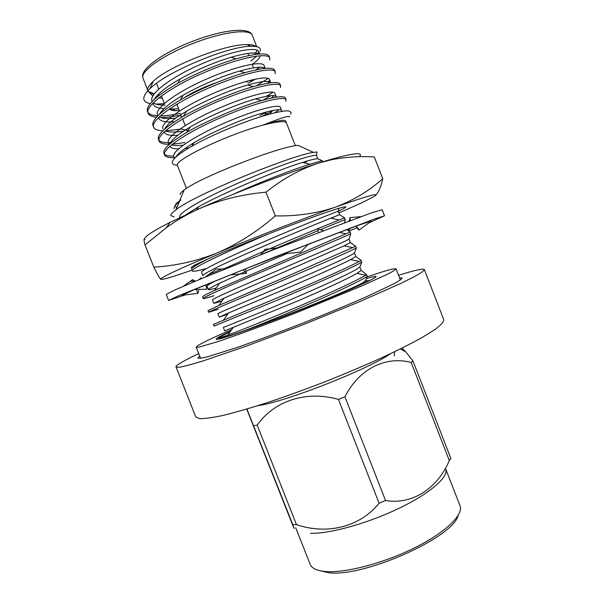 <?xml version="1.0" encoding="UTF-8"?>
<svg xmlns="http://www.w3.org/2000/svg" width="603" height="603" viewBox="0 0 603 603"><rect width="100%" height="100%" fill="white"/><g stroke="black" fill="none" stroke-linecap="round" stroke-linejoin="round"><path stroke-width="0.9" d="M369.089 222.771L384.51 215.799L374.531 218.979L275.963 256.569L178.104 295.96L168.682 300.43L184.782 295.003M384.51 215.799L382.166 209.761L372.066 212.64L273.317 249.815L204.349 277.448L175.601 289.636L166.24 294.385L168.621 300.407M205.781 284.91L206.859 289.259L194.55 289.5L182.114 295.342L197.98 293.322L196.292 289.463M260.654 254.79L265.132 249.25L267.777 249.062L262.637 252.34M283.199 254.044L300.671 252.039L308.261 244.268L243.258 269.745L246.303 273.378L245.722 268.81M278.639 247.727L267.777 249.062M205.11 277.131L216.078 269.119L221.949 268.968L208.721 274.493M226.11 268.576L221.949 268.968M230.534 274.87L246.303 273.378M194.55 289.5L243.258 269.745M183.44 286.214L192.651 279.634L194.362 280.787L189.99 281.533M195.327 281.186L194.362 280.787M198.99 279.664L201.198 277.689L200.106 279.197M198.606 290.699L197.98 293.322M207.342 286.922L206.301 287.043M350.132 219.085L350.426 220.374M350.237 228.349L348.33 230.678M348.971 220.902L349.808 219.13M360.707 216.628L349.732 217.713L350.501 220.344M356.162 226.193L358.86 230.173L371.229 221.211L368.78 221.851L357.73 225.537L308.186 244.343M358.86 230.173L358.039 228.13M323.155 230.572L317.841 228.997L318.346 232.404M199.111 289.681L199.894 289.395M348.881 231.085L357.617 227.519M206.226 286.711L207.078 286.395M191.008 267.589L194.671 265.101L214.811 255.823C231.635 248.564 251.722 240.401 275.066 231.326C305.51 219.515 332.253 210.002 341.411 207.598C345.76 206.452 346.876 206.565 344.765 207.945L338.253 211.389M160.956 279.377L160.775 279.317C159.787 278.556 157.466 274.493 153.81 267.137L145.014 244.939C143.755 239.866 143.725 237.997 144.946 239.338C143.31 237.371 151.654 231.725 169.978 222.401L199.314 208.676C235.856 192.425 285.739 173.393 318.429 163.157L330.519 159.486C354.082 152.868 363.715 151.948 359.403 156.712M145.014 244.939L166.466 227.602C176.589 220.283 187.541 213.975 199.314 208.676C219.982 199.812 242.218 194.317 266.006 192.184L275.292 215.919C297.196 216.266 317.276 213.326 335.532 207.085C353.554 200.249 369.292 190.782 382.732 178.692C381.171 186.259 378.91 191.686 375.94 194.957M266.006 192.184C282.588 178.895 300.068 169.217 318.429 163.157L331.582 159.735C345.851 156.991 360.089 156.056 374.312 156.953L382.732 178.692M153.81 267.137C175.013 265.976 196.013 261.287 216.801 253.087C237.431 244.238 256.931 231.846 275.292 215.919M192.033 270.189L176.385 275.443C167.016 278.443 161.815 279.732 160.775 279.317C159.712 277.915 178.39 269.172 216.801 253.087C253.644 237.763 303.362 218.52 335.532 207.085C368.531 195.478 381.315 192.003 373.868 196.661L361.853 202.759L338.871 212.972M366.624 278.465L374.455 276.445L376.001 276.528C377.508 277.855 342.067 293.646 297.49 311.11C252.913 328.59 216.047 341.147 216.13 339.195L216.123 339.18C216.13 338.343 220.924 335.72 230.504 331.311M367.212 276.86C380.312 272.368 389.131 269.692 393.676 268.825L396.058 268.855C395.651 269.692 392.855 271.456 387.661 274.139L361.28 286.161L297.754 312.166C266.42 324.406 236.693 335.336 217.623 341.682L198.779 347.177L196.179 347.094C197.46 345.082 209.316 339.233 231.763 329.54M169.224 109.045L178.624 108.811M246.989 82.016L248.858 80.659M251.933 79.882L250.501 81.322M179.279 110.47L175.579 110.681C172.232 110.696 170.182 110.1 169.443 108.894M186.44 188.407L177.425 165.441C173.815 160.134 227.972 134.258 262.87 125.175C277.214 121.422 285.076 120.683 286.455 122.959L295.342 145.73M147.818 90.299C147.305 88.091 149.084 85.121 153.139 81.39C168.486 66.285 225.537 43.921 247.057 44.584C251.572 44.554 254.617 45.21 256.207 46.544M269.677 59.976L269.79 57.88C267.574 52.303 238.675 57.677 204.402 72.481C170.913 86.726 145.338 105.374 148.014 112.912L148.127 113.258C148.971 115.392 151.73 116.726 156.411 117.276M269.79 57.88L269.126 56.192C266.797 52.446 255.77 53.32 236.044 58.815C216.176 64.823 196.706 73.031 177.644 83.44C156.486 95.606 146.386 104.869 147.343 111.216L148.127 113.258M291 112.339L288.92 110.937L291 112.339L290.782 114.155M285.769 101.289L286.063 99.668C284.435 95.598 256.117 102.344 221.904 117.14C188.475 131.409 162.388 148.609 164.476 154.677L164.566 154.956C165.365 156.916 168.629 157.843 174.365 157.737M286.063 99.668L285.407 97.98C284.156 95.673 276.257 96.518 261.725 100.528C241.728 105.887 206.452 120.804 186.802 132.366C170.657 141.991 162.991 148.866 163.812 152.989L164.566 154.956M280.41 87.525L280.644 85.754C278.82 81.179 250.313 87.473 216.078 102.269C182.626 116.53 156.705 134.213 158.996 140.77L159.094 141.072C159.953 143.19 163.277 144.275 169.074 144.313M280.644 85.754L279.988 84.066C278.413 81.322 269.556 82.166 253.418 86.591C233.972 91.852 202.201 105.321 183.433 116.266C165.802 126.713 157.436 134.311 158.325 139.082L159.094 141.072M275.043 73.754L275.217 71.825C273.197 66.745 244.494 72.579 210.243 87.382C176.769 101.636 151.029 119.801 153.501 126.849L153.614 127.173C154.474 129.313 157.526 130.534 162.78 130.843M275.217 71.825L274.561 70.136C272.624 66.925 262.75 67.77 244.931 72.662C226.283 77.81 198.131 89.749 180.327 99.977C161.061 111.269 151.896 119.658 152.838 125.153L153.614 127.173M164.393 154.059C165.719 155.514 168.848 156.2 173.77 156.109M176.528 155.973L177.207 155.921M172.262 144.215L184.948 142.534M262.117 116.311L273.732 110.311M158.898 140.182C160.541 142.127 164.702 142.934 171.395 142.609M260.036 115.422L267.528 111.713M183.553 131.137C174.953 132.434 168.863 132.358 165.282 130.904L181.556 129.05L187.088 130.338M262.81 100.219L270.755 95.681M266.338 96.329L273.008 92.169M160.564 117.487C165.674 117.472 171.576 116.831 178.277 115.557L181.586 116.334M179.958 115.226L181.066 115.007M147.901 112.384C149.303 114.359 152.612 115.497 157.82 115.799M160.315 115.859C166.127 115.806 172.835 114.992 180.44 113.409M256.343 85.792L268.327 78.33M150.222 103.603C146.461 102.872 144.343 101.402 143.861 99.194C143.371 96.548 145.444 93.02 150.072 88.618C166.963 71.433 228.725 46.145 250.81 46.265C258.28 46.084 261.385 47.773 260.119 51.323M257.255 50.162L254.632 54.534M286.455 122.959L285.694 121.015C284.571 119.349 276.965 120.736 262.87 125.175C281.284 117.796 290.171 115.067 289.53 117.012M288.92 110.937C285.43 110.545 278.79 111.668 269.013 114.314C247.592 119.982 212.467 134.424 191.686 146.31C177.915 154.323 171.456 159.946 172.315 163.164C172.737 164.295 174.244 164.966 176.845 165.184M458.129 515.407C453.622 537.311 363.669 577.584 328.545 572.737L318.165 570.257M295.689 527.7L310.402 564.898C312.271 568.584 317.314 570.785 325.53 571.516C345.044 573.212 382.792 563.504 413.681 548.285C444.645 533.09 463.127 515.444 460.187 506.196L445.707 468.908C449.031 476.656 430.542 493.126 399.224 508.216C367.981 523.314 329.773 533.911 310.47 533.323M390.548 353.682C369.533 368.667 288.324 400.807 259.983 405.314L257.865 405.676M253.727 425.665L257.202 425.138L296.465 524.618L292.779 524.58L246.906 409.03M246.725 409.083L293.088 526.14C294.648 529.826 294.55 529.306 292.779 524.58M180.184 194.513C180.018 193.555 181.345 192.04 184.164 189.968C199.427 177.659 278.503 146.665 298.07 145.331L313.515 152.393L317.05 151.964L316.417 155.28L317.773 158.777L322.326 160.684L310.032 164.167C293.043 169.42 261.061 181.722 232.208 194.731M175.277 205.638C175.036 204.673 176.491 203.068 179.649 200.814L180.892 199.962L179.506 201.153C175.91 204.372 174.063 206.874 173.95 208.653M174.199 216.997L170.898 215.565C170.679 214.397 172.345 212.49 175.88 209.852C194.241 194.784 292.056 155.084 313.515 152.393M306.98 161.408L304.176 162.833M230.331 331.567C222.462 335.245 218.55 337.446 218.595 338.17L218.603 338.193C218.927 339.693 245.805 330.806 282.807 316.635C319.756 302.495 357.654 286.553 369.051 280.501L369.172 280.802M199.699 356.034L197.874 358.046C198.824 358.551 202.201 358.084 208.012 356.652L236.293 347.75C255.649 341.057 277.599 332.931 302.148 323.374C326.653 313.711 348.278 304.756 367.023 296.518L393.819 283.832C399.058 280.938 401.854 278.985 402.209 277.968L399.503 277.734M198.719 353.562C184.676 360.247 177.086 364.596 175.948 366.624L195.749 416.929L199.57 418.655C204.794 418.761 212.919 417.615 223.939 415.211C236.549 412.068 251.406 407.749 268.516 402.239C286.583 396.141 305.42 389.312 325.025 381.759C344.539 373.981 362.998 366.194 380.403 358.393C396.699 350.81 410.537 343.883 421.927 337.627L434.899 329.6C440.785 325.19 443.74 321.904 443.778 319.733L424.376 269.616C424.15 269.119 422.869 269.044 420.532 269.405C416.055 270.121 408.728 272.074 398.545 275.254M175.933 366.986L179.189 367.28C184.051 366.42 191.829 364.37 202.533 361.107L246.401 346.107L302.721 324.851L358.491 302.178L400.874 283.38L414.374 276.656C420.638 273.174 423.969 270.83 424.376 269.616M269.209 233.61C226.019 251.783 190.337 268.885 192.312 270.883L192.319 270.913C192.756 271.78 197.287 271.033 205.909 268.667M211.457 257.285L206.181 259.916C196.073 265.124 191.226 268.222 191.648 269.202L191.671 269.262M346.8 229.637L350.087 232.027L350.758 233.753C338.743 239.316 302.382 254.406 264.627 270.611C229.223 285.588 202.254 297.739 203.219 298.5L203.219 298.515C203.415 298.884 207.002 297.957 213.99 295.719M350.087 232.027L214.608 290.382C206.362 294.256 202.344 296.405 202.555 296.827L202.563 296.857M350.758 233.753L349.031 239.067L350.388 242.549L355.627 246.258L356.298 247.984C344.494 254.059 308.276 269.488 270.506 285.581C235.08 300.452 207.907 312.045 208.661 312.286L218.15 309.271M208.661 312.294L208.005 310.62L218.934 305.42L288.053 275.993L355.627 246.258M361.823 262.199C350.23 268.795 314.171 284.556 276.37 300.535L214.103 326.065L213.439 324.391L293.925 290.97C325.077 277.689 346.883 267.853 359.358 261.453L361.152 260.473L361.823 262.199L359.863 266.895L361.212 270.37L366.684 274.674L365.81 275.202C353.893 281.948 331.884 292.191 299.781 305.932C267.687 319.477 243.695 329.215 227.798 335.132L218.957 338.177C218.957 337.461 222.673 335.366 230.105 331.876M317.773 158.777C315.889 158.604 310.794 159.825 302.48 162.441C279.106 169.428 223.411 192.681 198.673 206.739L185.92 214.736M332.555 218.535L332.999 217.314M339.12 208.246L338.177 211.193L339.534 214.676L344.547 217.789L339.172 219.974C325.07 225.68 295.937 237.492 264.77 250.908M339.534 214.676L330.866 218.165C309.784 226.464 240.363 255.468 215.263 268.169C206.641 272.541 202.54 275.089 202.955 275.797L201.59 272.352C200.136 270.664 228.447 256.901 264.393 241.532C301.975 225.258 333.768 212.836 338.177 211.193M263.262 251.557L223.992 268.795M312.949 242.504L307.884 244.645M287.232 253.448L246.024 271.244M244.924 271.734L219.613 283.222C211.819 286.998 208.08 289.123 208.389 289.583C208.563 289.99 211.193 289.463 216.281 287.985M350.388 242.549L344.177 245.828L224.037 298.161L213.824 303.354L221.942 301.138M356.298 247.984L354.451 252.989L355.8 256.471L361.152 260.473M355.8 256.471L350.644 259.607C339.368 265.335 319.824 274.161 292.025 286.093L228.522 312.987L219.251 317.11L227.64 314.238M361.212 270.37L356.999 273.347C346.205 279.385 326.479 288.581 297.829 300.927L224.678 330.859L223.321 327.421C222.68 327.783 251.775 316.176 287.691 300.957C325.251 284.85 356.298 270.709 359.863 266.895M316.417 155.28C311.14 154.745 278.601 165.426 241.004 181.88C205.035 197.392 177.508 213.319 179.784 217.08L179.958 217.532M215.693 280.862C209.633 283.93 206.739 285.686 207.033 286.139L208.389 289.583M349.031 239.067C345.044 241.803 313.628 255.084 276.053 271.275C240.122 286.568 211.419 299.254 212.467 299.91L213.824 303.354M354.451 252.989C350.675 256.26 319.439 269.971 281.872 286.124C245.949 301.379 217.05 313.522 217.894 313.673L219.251 317.11M366.684 274.674L367.355 276.393L365.35 280.998L364.416 281.654C359.983 285.928 285.483 316.454 244.328 330.776C228.703 336.18 220.246 338.645 218.957 338.177M365.267 280.794L364.416 281.654M344.547 217.789L345.218 219.515L344.562 222.537M345.218 219.515L320.306 229.728M318.083 230.632L261.144 254.602M367.355 276.393C358.197 281.865 340.755 290.209 315.03 301.447C287.661 313.341 264.091 323.118 244.328 330.776M322.326 160.684L322.763 161.8M365.35 280.998L369.051 280.501M180.892 199.962L176.438 204.183M175.684 206.693L176.785 207.681M338.456 399.442L344.931 396.797L385.528 500.52L379.099 503.219L338.456 399.442C306.218 390.141 274.018 400.995 257.202 425.138M411.193 362.471L412.942 360.888L450.84 458.378L449.325 460.571L411.193 362.471C386.191 355.732 359.373 368.35 344.931 396.797M394.385 355.891L394.581 351.753M401.96 348.15L405.872 351.994L412.942 360.888M385.528 500.52C412.565 504.997 437.612 488.279 449.325 460.571M296.465 524.618C326.615 535.004 359.818 527.293 379.099 503.219M154.21 93.819L148.444 91.528L147.961 90.736M153.795 94.392L148.444 91.528L152.778 96.013M158.823 97.852L162.373 98.289M164.483 103.648L156.026 104.123M153.192 103.995L152.152 103.897M255.672 69.948L259.931 67.189M250.886 61.016L256.712 56.094M258.182 54.089L258.589 51.474C256.539 46.356 230.542 51.134 200.347 64.468C170.905 77.207 148.768 94.211 152.001 100.98M153.298 102.706C155.423 104.402 159.35 105.224 165.079 105.163M265.177 68.373L264.024 65.41C262.147 60.737 236.323 65.923 206.136 79.242C176.717 91.98 154.413 108.555 157.481 114.887M159.237 116.839C162.26 118.587 167.717 119.04 175.616 118.196M267.453 83.274C269.142 81.601 269.805 80.289 269.451 79.325C267.747 75.104 242.097 80.696 211.924 94.008C182.521 106.746 160.059 122.876 162.953 128.786M271.327 98.093L273.988 95.643M169.88 143.868C171.523 139.723 178.315 134.092 190.254 126.977C207.553 116.688 238.208 103.603 255.589 98.937C268.237 95.432 275.119 94.694 276.227 96.714L274.87 93.239C273.34 89.455 247.863 95.447 217.706 108.759C188.317 121.489 165.697 137.19 168.425 142.662L169.647 144.072M171.456 144.871C174.094 145.617 177.998 145.722 183.184 145.172M274.93 112.799L278.948 109.716M175.699 157.255C177.757 153.599 183.877 148.737 194.068 142.67C212.052 131.921 245.519 117.66 263.262 112.882C274.636 109.678 280.764 108.924 281.639 110.598L280.282 107.13C278.933 103.799 253.622 110.191 223.479 123.487C194.106 136.225 171.335 151.489 173.89 156.531L174.599 158.34M157.7 94.965L159.448 95.063M252.197 64.378C257.428 60.684 260.059 57.798 260.081 55.732M259.169 53.999C255.476 51.911 246.122 52.996 231.122 57.247C213.884 62.486 196.91 69.707 180.199 78.91C166.669 86.561 158.039 93.367 154.3 99.337M153.117 102.887L153.373 104.462C154.383 106.935 157.978 108.291 164.144 108.51M248.225 83.229L255.453 79.091M265.064 68.388C262.456 66.194 253.946 67.099 239.542 71.109C223.344 75.594 198.862 86.063 183.214 95.146C170.355 102.593 162.433 108.97 159.433 114.276M158.634 117.419L158.853 118.361C160.164 121.301 165.373 122.439 174.463 121.768M269.451 79.325L270.785 82.769C269.33 80.418 261.619 81.171 247.652 85.023C230.768 89.591 203.128 101.417 186.613 111.148C174.267 118.414 166.941 124.406 164.627 129.125M164.204 131.876L164.325 132.253C165.41 134.771 169.88 135.781 177.734 135.283M169.842 146.25C170.649 147.991 173.543 148.873 178.511 148.888M185.061 148.444L188.965 147.893M177.29 105.254L177.689 103.701M183.5 98.221C191.905 92.538 203.075 87.277 216.997 82.445M252.303 35.336C250.162 28.492 223.253 31.68 193.435 43.273C163.594 54.783 140.665 70.905 142.873 77.742L142.813 77.583C139.723 68.395 166.684 50.652 195.658 40.152C225.68 28.967 250.2 27.316 252.303 35.336L256.712 46.65M169.978 222.401L166.451 227.595M330.519 159.486L331.582 159.735M196.194 347.185L200.588 358.28M396.058 268.855L400.377 279.98M193.066 145.534L192.342 143.695M187.691 131.853L186.629 129.163M185.204 125.53L182.611 118.934M179.475 110.975L177.388 105.646M175.579 110.681L172.541 109.286M164.393 103.407L161.423 95.877M158.725 89.01L156.494 83.342M153.139 81.39L150.072 88.618M247.057 44.584L250.81 46.265M247.403 408.879L247.162 409.633M184.164 189.968L179.649 200.814M179.506 201.153L175.88 209.852M192.319 270.913L191.656 269.232M203.219 298.515L202.555 296.842M302.48 162.441L310.032 164.167M198.673 206.739L196.51 209.919M206.475 259.494L206.181 259.916M330.866 218.165L339.172 219.974M339.421 232.411L346.047 233.843M219.613 283.222L214.608 290.382M344.177 245.828L352.77 247.667M224.037 298.161L218.934 305.42M350.644 259.607L359.358 261.453M228.522 312.987L223.336 320.336M356.999 273.347L365.81 275.202M233.06 327.708L227.798 335.132M218.595 338.17L218.927 339.029M400.407 348.918L405.872 351.994M147.946 90.699L143.009 78.164M258.589 51.474L259.561 53.968M168.425 142.662L169.149 144.509M264.717 99.706L265.267 98.892M270.054 114.027L271.885 111.336M231.122 57.247L236.044 58.815M180.199 78.91L177.644 83.44M239.542 71.109L244.931 72.662M183.214 95.153L180.327 99.977M247.652 85.023L253.418 86.591M186.613 111.148L183.433 116.266M255.589 98.937L261.725 100.528M190.247 126.984L186.802 132.366M263.262 112.882L269.013 114.314M194.068 142.67L191.686 146.31M253.554 67.838L252.144 64.235M248.775 55.597L247.923 53.418"/></g></svg>
